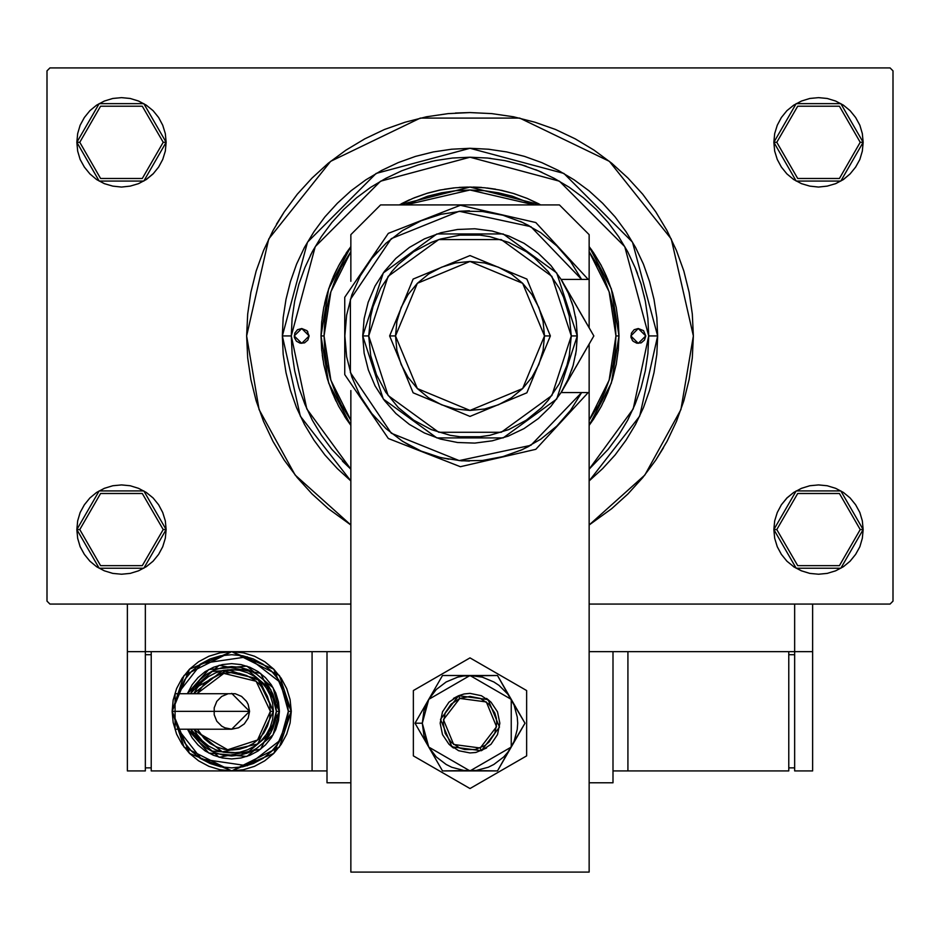 <?xml version="1.0" encoding="UTF-8"?>
<svg xmlns="http://www.w3.org/2000/svg" width="940" height="940" viewBox="0 0 940 940"><rect width="100%" height="100%" fill="white"/><g stroke="black" fill="none" stroke-linecap="round" stroke-linejoin="round"><path stroke-width="1.41" d="M860.229 529.572L839.385 493.465L797.672 493.465L776.828 529.572L773.843 529.572L796.192 490.88L840.865 490.88L863.214 529.572L860.229 529.572L839.385 565.692L797.672 565.692L776.828 529.572L797.672 493.465L839.385 493.465L860.229 529.572L863.214 529.572L862.356 520.866L859.806 512.476L855.682 504.757L850.124 497.977L843.356 492.419L835.625 488.295L827.247 485.757L818.529 484.899L809.81 485.757L801.432 488.295L793.701 492.419L786.933 497.977L781.375 504.757L777.251 512.476L774.701 520.866L773.843 529.572L774.701 538.291L777.251 546.681L781.375 554.4L786.933 561.168L793.701 566.726L801.432 570.862L809.81 573.4L818.529 574.258L827.247 573.4L835.625 570.862L843.356 566.726L850.124 561.168L855.682 554.4L859.806 546.681L862.356 538.291L863.214 529.572L840.865 568.277L796.192 568.277L773.843 529.572L776.828 529.572L797.672 565.692L839.385 565.692L860.229 529.572M163.172 529.572L142.328 493.465L100.615 493.465L79.771 529.572L76.786 529.572L99.135 490.88L143.808 490.88L166.157 529.572L163.172 529.572L142.328 565.692L100.615 565.692L79.771 529.572L100.615 493.465L142.328 493.465L163.172 529.572L166.157 529.572L165.299 520.866L162.749 512.476L158.625 504.757L153.067 497.977L146.299 492.419L138.568 488.295L130.19 485.757L121.472 484.899L112.753 485.757L104.375 488.295L96.644 492.419L89.876 497.977L84.318 504.757L80.194 512.476L77.644 520.866L76.786 529.572L77.644 538.291L80.194 546.681L84.318 554.4L89.876 561.168L96.644 566.726L104.375 570.862L112.753 573.4L121.472 574.258L130.19 573.4L138.568 570.862L146.299 566.726L153.067 561.168L158.625 554.4L162.749 546.681L165.299 538.291L166.157 529.572L143.808 568.277L99.135 568.277L76.786 529.572L79.771 529.572L100.615 565.692L142.328 565.692L163.172 529.572M76.786 142.328L79.771 142.328L100.615 178.436L142.328 178.436L163.172 142.328L142.328 106.208L100.615 106.208L79.771 142.328L76.786 142.328L99.135 103.623L143.808 103.623L166.157 142.328L163.172 142.328L142.328 178.436L100.615 178.436L79.771 142.328L100.615 106.208L142.328 106.208L163.172 142.328L166.157 142.328L165.299 133.609L162.749 125.22L158.625 117.5L153.067 110.732L146.299 105.174L138.568 101.038L130.19 98.5L121.472 97.642L112.753 98.5L104.375 101.038L96.644 105.174L89.876 110.732L84.318 117.5L80.194 125.22L77.644 133.609L76.786 142.328L77.644 151.046L80.194 159.424L84.318 167.144L89.876 173.924L96.644 179.481L104.375 183.606L112.753 186.143L121.472 187.001L130.19 186.143L138.568 183.606L146.299 179.481L153.067 173.924L158.625 167.144L162.749 159.424L165.299 151.046L166.157 142.328L143.808 181.02L99.135 181.02L76.786 142.328L77.632 150.988M860.229 142.328L839.385 106.208L797.672 106.208L776.828 142.328L773.843 142.328L796.192 103.623L840.865 103.623L863.214 142.328L860.229 142.328L839.385 178.436L797.672 178.436L776.828 142.328L797.672 106.208L839.385 106.208L860.229 142.328L863.214 142.328L862.356 133.609L859.806 125.22L855.682 117.5L850.124 110.732L843.356 105.174L835.625 101.038L827.247 98.5L818.529 97.642L809.81 98.5L801.432 101.038L793.701 105.174L786.933 110.732L781.375 117.5L777.251 125.22L774.701 133.609L773.843 142.328L774.701 151.046L777.251 159.424L781.375 167.144L786.933 173.924L793.701 179.481L801.432 183.606L809.81 186.143L818.529 187.001L827.247 186.143L835.625 183.606L843.356 179.481L850.124 173.924L855.682 167.144L859.806 159.424L862.356 151.046L863.214 142.328L840.865 181.02L796.192 181.02L773.843 142.328L776.828 142.328L797.672 178.436L839.385 178.436L860.229 142.328M644.064 295.36L645.31 301.164M640.363 281.894L641.386 285.22M657.671 335.956L648.729 335.956L657.671 335.956L656.766 354.345L654.064 372.557L649.587 390.429L643.383 407.772L635.511 424.422L626.04 440.214L615.066 455.007L602.705 468.649L589.157 480.939L639.682 416.126L657.671 335.956L632.526 242.121L563.836 173.43L470 148.285L376.164 173.43L307.474 242.121L282.329 335.956L283.234 317.555L285.936 299.343L290.413 281.471L296.617 264.128L304.49 247.479L313.96 231.687L324.935 216.893L337.296 203.251L350.949 190.879L365.742 179.904L381.534 170.446L398.184 162.573L415.527 156.357L433.387 151.892L451.599 149.19L470 148.285L488.401 149.19L506.613 151.892L524.473 156.357L541.816 162.573L558.466 170.446L574.258 179.904L589.051 190.879L602.705 203.251L615.066 216.893L626.04 231.687L635.511 247.479L643.383 264.128L649.587 281.471L654.064 299.343L656.766 317.555L657.671 335.956M291.271 335.956L282.329 335.956L291.271 335.956L315.217 246.586L380.63 181.162L470 157.215L559.37 181.162L624.783 246.586L648.729 335.956L633.161 408.923L589.157 469.166L608.157 449.332L618.614 435.244L627.626 420.204L635.123 404.353L641.033 387.832L645.298 370.818L647.871 353.475L648.729 335.956L647.871 318.437L645.298 301.082L641.033 284.068L635.123 267.548L627.626 251.697L618.614 236.657L608.157 222.569L596.383 209.573L583.388 197.788L569.299 187.342L554.259 178.318L538.397 170.822L521.888 164.911L504.874 160.658L487.519 158.084L470 157.215L452.481 158.084L435.126 160.658L418.112 164.911L401.603 170.822L385.741 178.318L370.701 187.342L356.613 197.788L343.617 209.573L331.844 222.569L321.386 236.657L312.374 251.697L304.877 267.548L298.967 284.068L294.702 301.082L292.129 318.437L291.271 335.956L292.129 353.475L294.702 370.818L298.967 387.832L304.877 404.353L312.374 420.204L321.386 435.244L331.844 449.332L350.843 469.166L306.839 408.923L291.271 335.956M642.702 477.685L655.768 460.071L667.036 441.271L676.412 421.449L683.791 400.804L689.126 379.537L692.345 357.846L693.414 335.956L692.345 314.054L689.126 292.363L683.791 271.096L676.412 250.451L667.036 230.629L655.768 211.829L642.702 194.216L627.979 177.977L611.729 163.243L594.127 150.189L575.315 138.92L555.493 129.544L534.848 122.153L513.581 116.83L491.902 113.611L470 112.53L448.098 113.611L426.419 116.83L405.152 122.153L384.507 129.544L364.685 138.92L345.873 150.189L328.272 163.243L312.021 177.977L297.299 194.216L284.233 211.829L272.964 230.629L263.588 250.451L256.209 271.096L250.874 292.363L247.655 314.054L246.586 335.956L247.655 357.846L250.874 379.537L256.209 400.804L263.588 421.449L272.964 441.271L284.233 460.071L297.299 477.685L312.021 493.935L328.272 508.657L350.843 524.943L295.184 475.064L259.088 409.629L246.586 335.956L268.711 239.018L330.704 161.28L420.286 118.135L519.714 118.135L609.296 161.28L671.289 239.018L693.414 335.956L680.913 409.629L644.817 475.064L589.157 524.943L611.729 508.657L627.979 493.935L642.702 477.685L655.768 460.071L663.487 447.663M890.016 604.044L589.157 604.044L794.7 604.044L794.7 651.714L589.157 651.714L612.986 651.714L612.986 782.785L589.157 782.785L612.986 782.785L612.986 651.714L589.157 651.714L794.7 651.714L794.7 604.044L589.157 604.044L890.016 604.044L893 601.071L893 70.829L893 601.071L890.016 604.044M350.843 604.044L49.985 604.044L47 601.071L47 70.829L49.985 67.856L890.016 67.856L49.985 67.856L47 70.829L47 601.071L49.985 604.044L350.843 604.044M345.732 418.053L344.487 416.15M336.097 401.18L334.029 396.739M327.355 378.82L326.979 377.539M323.007 359.997L322.291 355.12M321.057 335.298L321.691 322.232M322.173 317.767L323.595 308.59M324.653 303.409L325.91 298.227M325.921 298.215L326.756 295.125M328.377 289.826L329.646 286.089M329.658 286.054L331.186 281.965M333.277 276.865L334.382 274.374M334.417 274.292L336.955 268.993M339.328 264.469L344.369 255.939M346.484 252.707L350.843 246.586L328.695 288.85L321.057 335.956L328.695 383.05L350.843 425.315L328.695 383.05L321.057 335.956L328.695 288.85L350.843 246.586L346.214 253.118M401.556 203.663L409.605 199.809M414.082 197.905L424.304 194.192M427.465 193.205L439.568 190.15M439.697 190.127L440.366 189.986M444.256 189.246L453.961 187.871M459.061 187.412L467.732 187.025M473.231 187.037L481.609 187.459M487.108 187.988L495.556 189.21M500.75 190.221L502.712 190.644M502.865 190.679L509.774 192.418M514.074 193.675L526.271 198.046M499.058 189.868L513.24 193.417L526.999 198.34L538.397 203.639M538.644 203.768L539.442 204.192M593.493 419.216L589.157 425.315L611.306 383.05L618.943 335.956L611.306 288.85L589.157 246.586L591.942 250.428M594.538 254.258L601.224 265.48M602.552 268.017L606.57 276.513M542.074 172.396L535.671 169.717M526.247 166.298L519.855 164.312M509.574 161.657L503.629 160.411M490.774 158.425L487.143 158.037M437.323 160.235L430.708 161.586M313.725 249.218L310.482 255.339M342.419 461.129L350.843 469.166M606.594 395.329L603.727 401.545M600.918 406.985L596.595 414.423M304.49 424.422L296.617 407.772L290.413 390.429L285.936 372.557L283.234 354.345L282.329 335.956L300.318 416.126L350.843 480.939L337.296 468.649L324.935 455.007L313.96 440.214L304.49 424.422L296.617 407.772M890.016 67.856L893 70.829L890.016 67.856M470 112.53L455.395 113.012M297.299 194.216L284.233 211.829L276.513 224.237M863.214 142.269L862.368 133.668M862.344 133.55L859.83 125.255M859.806 125.22L855.682 117.5M843.309 105.139L835.66 101.05M835.625 101.038L827.247 98.5L818.529 97.642L809.81 98.5M793.736 179.505L801.42 183.606L809.81 186.143L818.529 187.001L827.247 186.143M843.391 179.458L850.101 173.935M850.124 173.924L855.682 167.144L859.806 159.424M862.368 150.988L863.214 142.375M146.252 105.139L138.603 101.05L130.19 98.5L121.472 97.642L112.753 98.5M77.632 133.668L76.786 142.269M80.194 159.424L84.318 167.144M96.644 179.481L104.375 183.606L112.753 186.143L121.472 187.001L130.19 186.143M146.335 179.446L153.044 173.935M153.067 173.924L158.625 167.144M146.264 492.396L138.579 488.295L130.19 485.757L121.472 484.899L112.753 485.757M96.609 492.454L89.899 497.965L84.318 504.757L80.194 512.476M77.632 520.913L76.786 529.526M76.786 529.631L77.632 538.232M77.656 538.35L80.17 546.645L84.318 554.4M96.691 566.761L104.34 570.85M104.375 570.862L112.753 573.4L121.472 574.258L130.19 573.4M863.214 529.526L862.368 520.913M859.806 512.476L855.682 504.757M843.356 492.419L835.625 488.295L827.247 485.757L818.529 484.899L809.81 485.757M793.666 492.454L786.956 497.965L781.375 504.757M793.748 566.761L801.397 570.85L809.81 573.4L818.529 574.258L827.247 573.4M862.368 538.232L863.214 529.631M655.768 211.829L642.702 194.216M426.419 116.83L405.152 122.153M284.233 460.071L297.299 477.685M381.534 170.446L398.184 162.573M635.511 247.479L643.383 264.128M630.857 335.956L638.307 328.507L645.757 335.956L644.499 340.092L641.15 342.83L636.85 343.253L633.043 341.22L630.999 337.401L631.422 333.101L634.171 329.764L638.307 328.507L643.571 330.68L645.757 335.956L638.307 343.394L630.857 335.956M294.243 335.956L301.693 328.507L309.143 335.956L307.885 340.092L304.548 342.83L300.236 343.253L296.429 341.22L294.385 337.401L294.808 333.101L297.557 329.764L301.693 328.507L306.957 330.68L309.143 335.956L301.693 343.394L294.243 335.956M593.786 253.118L589.157 246.586L611.306 288.85L618.943 335.956L615.97 335.956L609.096 380.183L589.157 420.262L598.733 404.752L604.855 391.804L609.684 378.327L613.162 364.426L615.265 350.256L615.97 335.956L615.265 321.645L613.162 307.474L609.684 293.574L604.855 280.096L598.733 267.148L589.157 251.638L609.096 291.717L615.97 335.956L618.943 335.956L611.306 383.05L589.157 425.315L593.786 418.782M324.03 335.956L321.057 335.956L324.03 335.956L324.735 350.256L326.838 364.426L330.316 378.327L335.145 391.804L341.267 404.752L350.843 420.262L330.904 380.183L324.03 335.956L330.904 291.717L350.843 251.638L341.267 267.148L335.145 280.096L330.316 293.574L326.838 307.474L324.735 321.645L324.03 335.956M321.057 335.85L321.762 321.433M321.786 321.269L323.889 307.039M323.924 306.898L327.473 292.716L332.396 278.957L338.647 265.738L346.108 253.283M526.999 198.34L540.747 204.885L470 187.001L399.253 204.885L413.001 198.34L426.76 193.417L440.801 189.892M441.083 189.845L455.312 187.73M455.489 187.718L469.906 187.001M470.094 187.001L484.511 187.718M484.688 187.73L498.917 189.845M593.845 253.201L601.353 265.738L607.604 278.957L612.527 292.716L616.053 306.757M616.111 307.039L618.215 321.269M618.238 321.433L618.943 335.85M618.943 336.05L618.238 350.467M618.215 350.632L616.111 364.873M616.076 365.014L612.527 379.184L607.604 392.944L601.353 406.162L593.892 418.617M350.843 425.315L346.214 418.782M346.155 418.7L338.647 406.162L332.396 392.944L327.473 379.184L323.947 365.143M323.889 364.873L321.786 350.632M321.762 350.467L321.057 336.05M298.967 387.832L304.877 404.353M637.508 273.599L635.123 267.548M418.112 164.911L401.603 170.822M399.253 204.885L470 187.001L540.747 204.885M534.237 204.885L512.37 196.272L498.482 192.794L484.312 190.691L470 189.986L455.689 190.691L441.518 192.794L427.63 196.272L405.763 204.885L470 189.986L534.237 204.885M307.885 331.808L306.957 330.68M632.115 340.092L633.043 341.22M327.014 782.785L327.014 651.714L350.843 651.714L327.014 651.714L327.014 782.785L350.843 782.785L327.014 782.785M559.37 204.885L589.157 234.671L589.157 327.849L589.157 234.671L559.37 204.885L470 204.885L559.37 204.885M589.157 344.052L589.157 872.144L350.843 872.144L350.843 390.558L350.843 872.144L589.157 872.144L589.157 344.052M350.843 281.342L350.843 234.671L380.63 204.885L470 204.885L380.63 204.885L350.843 234.671L350.843 281.342M413.4 690.524L413.4 755.877L470 788.554L526.6 755.877L526.6 690.524L470 657.847L413.4 690.524L413.4 755.877L470 788.554L526.6 755.877L526.6 690.524L470 657.847L413.4 690.524M486.544 747.982L475.816 752.423L470 752.999L458.614 750.731L448.932 744.269L442.481 734.622M448.944 702.133L458.591 695.682L464.184 693.99L470 693.414L481.386 695.682M481.409 695.694L491.068 702.145L497.519 711.792M425.068 740.697L428.722 747.03L422.342 723.201L414.963 723.201L442.481 770.87L414.963 723.201L442.481 675.543L414.963 723.201L425.068 740.697M470 770.87L497.519 770.87L442.481 770.87L476.216 770.459L488.236 767.24L493.829 764.479L503.699 756.911L507.812 752.223L525.037 723.201L497.519 770.87L514.039 741.448L517.259 729.428L517.658 723.201L517.259 716.985L514.039 704.965L497.519 675.543L525.037 723.201L507.812 694.19L499.011 685.389L493.829 681.923L482.338 677.164L470 675.543L442.481 675.543L497.519 675.543L463.784 675.954L457.663 677.164L446.171 681.923L436.301 689.502L428.722 699.372L423.964 710.863L422.342 723.201L423.964 735.538L428.722 747.03L436.301 756.911L446.171 764.479L451.764 767.24L463.784 770.459L497.519 770.87L525.037 723.201L497.519 675.543L442.481 675.543L414.963 723.201L422.342 723.201L428.722 699.372L470 675.543L511.278 699.372L511.278 747.03L470 770.87L428.722 747.03L442.481 770.87L470 770.87M497.53 711.827L499.786 723.224L497.53 734.587M497.519 734.622L491.068 744.257M491.056 744.28L481.409 750.719L480.234 747.982L453.656 744.457L443.422 719.676L459.766 698.432L458.626 695.67L440.472 719.288L451.846 746.818L481.374 750.731L451.846 746.818L440.472 719.288L458.626 695.67L488.154 699.583L499.528 727.114L481.374 750.731L499.528 727.114L488.154 699.583L458.626 695.67L459.766 698.432L451.059 704.225L445.243 712.92L443.187 723.177L445.219 733.447L451.024 742.142L459.719 747.97L464.748 749.497L475.205 749.509L484.876 745.514L488.941 742.177L494.757 733.482L496.814 723.224L496.297 717.995L494.781 712.966L488.976 704.26L480.281 698.443L470.024 696.399L459.766 698.432L486.344 701.945L496.579 726.726L480.234 747.982L481.374 750.731M475.781 752.423L469.988 752.999M453.444 747.97L448.944 744.28M442.47 734.575L440.214 723.224L442.47 711.815M442.481 711.792L448.932 702.145M453.456 698.432L458.591 695.694M464.207 693.99L470.012 693.414M486.556 698.443L491.056 702.133M812.571 651.714L812.571 604.044L812.571 651.714L794.7 651.714L812.571 651.714L812.571 770.87L794.7 770.87L794.7 651.714L794.7 770.87L812.571 770.87L812.571 651.714M350.843 651.714L145.3 651.714L145.3 604.044L145.3 651.714L127.429 651.714L127.429 604.044L127.429 770.87L145.3 770.87L127.429 770.87L127.429 651.714L145.3 651.714L145.3 770.87L145.3 651.714L350.843 651.714M788.742 770.87L788.742 651.714L788.742 770.87L627.885 770.87L627.885 651.714L627.885 770.87L612.986 770.87L788.742 770.87M788.742 654.686L794.7 654.686L788.742 654.686M794.7 767.886L788.742 767.886L794.7 767.886M175.052 693.661L235.176 693.755L241.627 696.434L246.55 701.357L248.207 704.448L249.558 711.286L231.687 693.414L249.558 711.286L231.687 729.158L249.558 711.286L175.052 711.286L175.052 729.158L231.687 729.158L224.848 727.807L221.758 726.15L216.834 721.215L214.155 714.776L214.155 707.797L216.834 701.357L221.758 696.423L228.209 693.755M173.254 699.666L172.114 711.286L175.087 711.286L172.114 711.286L184.029 747.03L231.687 770.87L279.356 747.03L291.271 711.286L288.286 711.286L280.379 740.144L247.173 765.724L201.336 759.062L177.989 729.158L184.628 742.729L191.666 751.307L200.243 758.345L210.031 763.574L220.653 766.805L231.687 767.886L242.732 766.805L253.354 763.574L263.13 758.345L271.707 751.307L278.745 742.729L283.986 732.953L287.205 722.331L288.286 711.286L287.205 700.241L283.986 689.631L278.745 679.843L271.707 671.266L263.13 664.227L253.354 658.999L242.732 655.779L231.687 654.686L220.653 655.779L210.031 658.999L200.243 664.227L191.666 671.266L184.628 679.843L177.989 693.414L201.336 663.523L247.173 656.849L280.379 682.428L288.286 711.286L291.271 711.286L273.822 753.422L231.687 770.87L189.563 753.422L172.114 711.286L173.254 722.907M187.507 729.158L208.821 753.105L246.821 756.489L273.117 734.868L279.356 711.286L276.372 711.286L270.685 733.106L246.68 753.386L211.336 751.072L190.738 729.158L194.533 736.114L200.091 742.882L206.871 748.44L214.59 752.576L222.968 755.114L231.687 755.971L240.405 755.114L248.795 752.576L256.514 748.44L263.282 742.882L268.84 736.114L272.976 728.383L275.514 720.005L276.372 711.286L275.514 702.568L272.976 694.19L268.84 686.459L263.282 679.691L256.514 674.133L248.795 670.009L240.405 667.459L231.687 666.601L222.968 667.459L214.59 670.009L206.871 674.133L200.091 679.691L194.533 686.459L190.738 693.414L211.336 671.513L246.68 669.198L270.685 689.466L276.372 711.286L279.356 711.286L260.603 749.18L219.102 757.252L187.507 729.158L192.066 737.771L197.988 744.985L205.214 750.919L213.451 755.325L222.38 758.028M272.588 703.155L273.399 711.286L257.63 743.951L222.251 751.906L194.004 729.158L222.251 751.906L257.63 743.951L273.399 711.286L270.414 711.286L257.619 740.05L227.68 749.803L200.396 734.093M290.119 722.907L291.271 711.286L290.119 699.666M290.108 699.618L286.735 688.491L281.225 678.187L273.822 669.163L264.786 661.748L254.493 656.249L243.319 652.854M243.284 652.854L231.687 651.714L220.066 652.854L208.892 656.249L198.61 661.736M173.266 722.966L176.65 734.093L182.149 744.386L189.563 753.422L198.587 760.824L208.892 766.335L220.089 769.731L231.687 770.87L327.014 770.87L312.115 770.87L312.115 651.714L312.115 770.87L231.687 770.87L243.319 769.719L254.493 766.335L264.774 760.836L273.822 753.422L281.225 744.386L286.735 734.093L290.108 722.966M151.258 651.714L151.258 770.87L151.258 651.714M231.687 770.87L151.258 770.87L231.687 770.87M198.587 661.748L189.563 669.163L182.149 678.187L176.65 688.491L173.266 699.618M145.3 767.886L151.258 767.886L145.3 767.886M145.3 654.686L151.258 654.686L145.3 654.686M172.114 711.286L189.563 669.163L231.687 651.714L273.822 669.163L291.271 711.286L279.356 675.543L231.687 651.714L184.029 675.543L172.114 711.286M187.507 693.414L219.102 665.32L260.603 673.393L279.356 711.286L273.117 687.716L246.821 666.096L208.821 669.48L187.507 693.414L192.066 684.814L197.988 677.587L205.214 671.654L213.451 667.259L222.392 664.545L231.687 663.628L240.969 664.533L249.934 667.259L258.136 671.642L265.397 677.587L271.319 684.814L275.726 693.05L278.44 701.992L279.356 711.286L278.44 720.592L275.726 729.534L271.319 737.771L265.397 744.985L258.171 750.919L249.934 755.325L240.993 758.039L231.687 758.956L222.416 758.039M197.341 729.158L204.309 738.675L210.172 743.493L216.87 747.065L224.131 749.274L231.687 750.014L239.242 749.274L246.515 747.065L253.201 743.493L259.076 738.675L263.893 732.8L267.465 726.103L269.674 718.841L270.414 711.286L273.399 711.286L257.63 678.633L222.251 670.667L194.004 693.414L197.012 688.115L202.206 681.794L208.516 676.612L215.73 672.758L223.544 670.385L231.687 669.586L239.817 670.385L247.655 672.758L254.858 676.612L261.179 681.794L266.361 688.115L270.215 695.33L272.588 703.144M198.411 686.153L227.844 669.762L259.781 680.466L273.399 711.286L272.588 719.429L270.215 727.243L266.361 734.457L261.179 740.779L254.858 745.961L247.655 749.815L239.841 752.188L231.687 752.999L223.567 752.2L215.73 749.815L208.516 745.961L202.206 740.779L197.012 734.457L194.004 729.158M270.414 711.286L269.674 703.731L267.465 696.47L263.893 689.772L259.076 683.909L253.201 679.091L246.515 675.508L239.242 673.31L231.687 672.558L224.131 673.31L216.87 675.508L210.172 679.091L204.309 683.909L197.341 693.414L223.849 673.369L256.15 681.265L270.414 711.286M175.052 693.755L175.052 711.286L249.558 711.286L248.207 718.125L244.329 723.918L238.525 727.807L231.687 729.158M175.052 693.414L175.052 729.158M440.531 439.062L424.363 432.999L409.346 424.387L395.904 413.471L384.401 400.546L375.107 385.905L368.315 370.007L364.156 353.205L362.758 335.956L383.238 272.917L436.865 233.954L503.135 233.954L556.762 272.917L577.242 335.956L571.285 335.956L551.933 395.481L501.302 432.271L438.698 432.271L388.067 395.481L368.715 335.956L362.758 335.956L383.238 398.983L436.865 437.946L503.135 437.946L556.762 398.983L577.242 335.956L556.762 398.983L503.135 437.946L436.865 437.946L383.238 398.983L362.758 335.956L364.156 318.695L368.304 301.916M550.429 335.956L544.471 335.956L522.663 388.608L470 410.428L417.337 388.608L395.529 335.956L389.571 335.956L413.13 392.826L470 416.385L526.87 392.826L550.429 335.956L526.87 392.826L470 416.385L413.13 392.826L389.571 335.956L413.13 279.074L470 255.516L526.87 279.074L550.429 335.956L526.87 279.074L470 255.516L413.13 279.074L389.571 335.956L395.529 335.956L396.962 350.479L401.192 364.45L408.078 377.328L417.337 388.608L428.628 397.867L441.506 404.752L455.477 408.994L470 410.428L484.523 408.994L498.494 404.752L511.372 397.867L522.663 388.608L531.923 377.328L538.808 364.45L543.038 350.479L544.471 335.956L543.038 321.421L538.808 307.451L531.923 294.572L522.663 283.293L511.372 274.034L498.494 267.148L484.523 262.906L470 261.485L455.477 262.906L441.506 267.148L428.628 274.034L417.337 283.293L408.078 294.572L401.192 307.451L396.962 321.421L395.529 335.956L417.337 283.293L470 261.485L522.663 283.293L544.471 335.956L550.429 335.956M561.956 280.778L561.086 279.356L581.578 279.356L570.615 261.59L556.856 245.904L540.676 232.709L522.534 222.404L502.923 215.248L482.408 211.453L461.54 211.124L440.907 214.273L421.085 220.794L402.614 230.535L386.035 243.202L371.782 258.453L360.267 275.855L351.807 294.937L346.625 315.159L344.886 335.956L346.625 356.754L351.807 376.964L360.267 396.046L371.782 413.447L386.035 428.699L402.614 441.365L421.085 451.106L440.907 457.627L461.54 460.776L482.408 460.447L502.923 456.652L522.534 449.496L540.676 439.191L556.856 425.996L570.615 410.31L581.578 392.544L588.217 392.544L535.741 449.344L460.377 466.663L388.361 438.487L344.757 374.613L344.757 297.287L388.361 233.414L460.377 205.237L535.741 222.557L588.217 279.356L535.741 222.557L460.377 205.237L388.361 233.414L344.757 297.287L344.757 374.613L388.361 438.487L460.377 466.663L535.741 449.344L588.217 392.544L561.086 392.544L550.805 406.456M550.781 406.48L538.444 418.512M538.35 418.582L524.262 428.452M524.168 428.511L508.669 435.972M508.575 436.007L492.066 440.895M492.02 440.907L474.841 443.081L457.545 442.47M457.486 442.458L440.613 439.086M368.315 301.869L375.107 285.995L384.401 271.355L395.904 258.43L409.346 247.514L424.363 238.913M424.375 238.901L440.531 232.838M440.613 232.814L457.486 229.442M457.545 229.442L474.841 228.82L492.02 230.993M492.066 231.005L508.575 235.893M508.669 235.928L524.168 243.389M524.262 243.46L538.35 253.318M538.444 253.389L550.781 265.421L561.074 279.321M529.138 225.694L520.243 221.37M490.069 212.452L480.316 211.265M469.424 210.842L459.66 211.265M428.699 217.845L419.734 221.382M377.163 252.073L371.265 259.111M359.961 395.493L364.45 403.131M401.568 440.684L409.734 445.595M439.274 457.228L448.78 459.249M459.66 460.635L469.424 461.058M520.243 450.53L529.138 446.206M571.285 335.956L569.335 316.193L563.577 297.193L559.323 288.204L548.29 271.695L534.249 257.654L526.271 251.744L508.763 242.379L489.764 236.61L479.929 235.153L460.071 235.153L440.602 239.03L431.237 242.379L413.729 251.744L398.384 264.328L391.71 271.695L380.677 288.204L373.074 306.546L370.666 316.193L368.715 335.956L370.666 355.708L376.423 374.707L385.788 392.215L398.384 407.572L413.729 420.168L431.237 429.521L450.237 435.291L460.071 436.748L479.929 436.748L489.764 435.291L508.763 429.521L526.271 420.168L541.616 407.572L548.29 400.205L559.323 383.696L566.926 365.355L569.335 355.708L571.285 335.956L577.242 335.956L556.762 272.917L503.135 233.954L436.865 233.954L383.238 272.917L362.758 335.956L368.715 335.956L388.067 276.419L438.698 239.63L501.302 239.63L551.933 276.419L571.285 335.956M573.106 365.413L568.054 379.384L561.086 392.544L581.578 392.544L530.806 445.29L459.225 460.6L391.322 433.234L350.362 372.557L350.362 299.343L391.322 238.678L459.225 211.3L530.806 226.611L581.578 279.356L561.086 279.356L568.054 292.516M568.066 292.551L573.118 306.522M573.13 306.558L576.197 321.022M576.22 321.163L577.242 336.003L576.208 350.808M576.197 350.879L573.13 365.343M581.578 279.356L588.217 279.356L581.578 279.356M586.431 323.137L569.029 292.998M590.872 330.833L562.872 282.329M578.84 361.912L593.833 335.956L578.864 310.036M562.966 389.407L575.962 366.894M561.157 279.356L562.778 282.176L561.157 279.356M577.665 363.956L575.574 367.575M575.55 304.29L578.829 309.965M578.793 362.006L575.738 367.293M589.827 342.877L586.466 348.705M561.086 392.544L561.956 391.122M565.974 383.802L568.547 378.233M571.661 370.078L573.353 364.567M575.515 355.109L576.267 350.385M576.267 321.515L575.515 316.78M573.353 307.333L571.661 301.822M568.547 293.668L565.962 288.087M561.157 392.544L562.778 389.724L561.157 392.544M562.872 389.571L593.833 335.956L586.454 323.184M570.968 375.554L586.454 348.716"/></g></svg>
